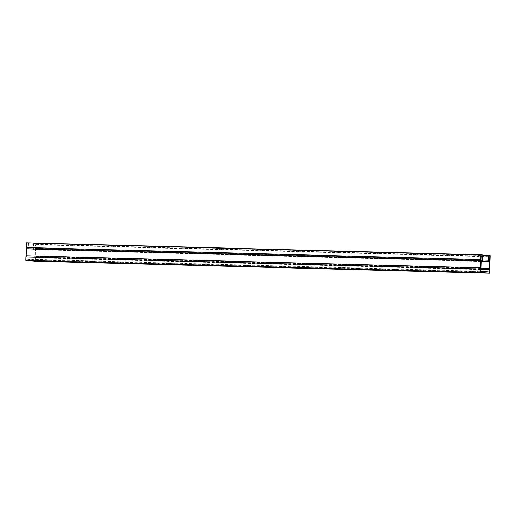 <?xml version="1.0" encoding="UTF-8"?>
<svg xmlns="http://www.w3.org/2000/svg" width="516" height="516" viewBox="0 0 516 516"><rect width="100%" height="100%" fill="white"/><g stroke="black" fill="none" stroke-linecap="round" stroke-linejoin="round"><path stroke-width="0.39" stroke-dasharray="2.58 1.94" d="M488.22 260.399L35.269 248.37A1.348 0.387 91.5 0 0 35.004 249.576L34.791 256.381A1.348 0.387 91.5 0 0 34.978 257.626L34.907 259.961L26.181 259.213L26.252 256.884A1.348 0.387 91.5 0 0 26.516 255.678L26.735 248.873A1.348 0.387 91.5 0 0 26.542 247.628L26.658 243.971L28.141 244.1L27.993 248.841L481.17 260.877M488.336 256.749L35.385 244.713L35.269 248.37M481.093 256.039L26.658 243.971M480.977 259.696L26.542 247.628M481.093 256.13L28.141 244.1M480.686 268.952L26.252 256.884M480.615 271.287L26.181 259.213M489.342 272.029L34.907 259.961M480.673 269.462L34.978 257.626M481.157 261.199L33.411 249.305L33.598 243.371L490.2 255.626M33.598 243.371L482.944 255.31M35.765 243.558L35.617 248.306A1.348 0.387 -88.5 0 1 35.378 249.473L35.153 256.549A1.348 0.387 -88.5 0 1 35.32 257.748L35.211 261.173M488.342 256.658L35.385 244.713M481.157 261.219L33.753 249.338L33.908 244.59M95.138 261.393L75.762 260.761L95.138 261.393L95.105 262.412M170.873 263.405L151.498 262.773L170.873 263.405L170.841 264.424M246.609 265.418L227.24 264.785L246.609 265.418L246.584 266.437M322.352 267.423L302.976 266.798L322.352 267.423L322.319 268.449M398.088 269.436L378.718 268.81L398.088 269.436L398.062 270.461M473.83 271.448L454.454 270.816L473.83 271.448L473.798 272.474M435.962 270.442L416.586 269.81L435.962 270.442L435.93 271.468M360.22 268.43L340.85 267.804L360.22 268.43L360.187 269.455M284.484 266.424L265.108 265.792L284.484 266.424L284.451 267.443M208.741 264.411L189.372 263.779L208.741 264.411L208.709 265.43M133.005 262.399L113.63 261.767L133.005 262.399L132.973 263.418M57.263 260.387L37.894 259.754L57.263 260.387L57.231 261.406M26.355 242.759L482.95 255.014M481.17 260.903L27.993 248.841M28.515 242.939L28.335 248.873M33.411 249.305L33.753 249.338M481.151 261.425L35.004 249.576M481.17 260.941L26.735 248.873M480.951 267.746L26.516 255.678M480.912 268.23L34.791 256.381M490.052 260.374L35.617 248.306M489.755 269.823L35.32 257.748M92.022 262.315L92.061 261.128M79.522 261.986L79.561 260.799M82.605 262.064L82.637 261.057M167.758 264.327L167.797 263.141M155.264 263.999L155.303 262.812M158.347 264.076L158.373 263.07M243.5 266.34L243.539 265.153M231 266.004L231.039 264.824M234.083 266.088L234.116 265.082M319.236 268.352L319.275 267.165M306.743 268.017L306.775 266.83M309.826 268.101L309.852 267.095M394.979 270.365L395.011 269.178M382.479 270.029L382.517 268.842M385.562 270.113L385.594 269.107M470.715 272.377L470.753 271.19M458.221 272.042L458.253 270.855M461.304 272.125L461.33 271.119M432.847 271.371L432.885 270.184M420.347 271.035L420.385 269.849M423.43 271.119L423.462 270.113M357.104 269.358L357.143 268.172M344.611 269.023L344.649 267.836M347.694 269.107L347.726 268.101M281.368 267.346L281.407 266.159M268.868 267.011L268.907 265.824M271.951 267.095L271.984 266.088M205.626 265.334L205.665 264.147M193.132 265.005L193.171 263.818M196.215 265.082L196.248 264.076M129.89 263.321L129.929 262.134M117.39 262.992L117.429 261.805M120.473 263.07L120.505 262.064M54.148 261.309L54.186 260.122M41.654 260.98L41.693 259.793M44.737 261.064L44.769 260.051M489.587 268.617L35.153 256.549M489.568 268.475L35.133 256.407M489.781 261.676L35.346 249.609M489.807 261.541L35.378 249.473M98.898 262.618L98.937 261.431M75.723 261.947L75.762 260.761M174.634 264.624L174.672 263.437M151.459 263.96L151.498 262.773M250.376 266.637L250.415 265.45M227.201 265.972L227.24 264.785M326.112 268.649L326.151 267.462M302.937 267.985L302.976 266.798M401.854 270.661L401.893 269.475M378.68 269.991L378.718 268.81M477.59 272.674L477.629 271.487M454.415 272.003L454.454 270.816M439.722 271.668L439.761 270.481M416.547 270.997L416.586 269.81M363.986 269.655L364.019 268.468M340.812 268.991L340.85 267.804M288.244 267.643L288.283 266.456M265.069 266.978L265.108 265.792M212.508 265.63L212.54 264.444M189.333 264.966L189.372 263.779M136.766 263.618L136.804 262.438M113.591 262.954L113.63 261.767M61.03 261.612L61.062 260.425M37.855 260.941L37.894 259.754"/><path stroke-width="0.77" d="M481.157 261.199L488.188 261.406L488.342 256.658L489.819 256.787L489.703 260.445A1.348 0.387 91.5 0 0 489.439 261.651L489.226 268.449A1.348 0.387 91.5 0 0 489.413 269.694L489.342 272.029L480.615 271.287L480.686 268.952A1.348 0.387 91.5 0 0 480.951 267.746L481.17 260.941A1.348 0.387 91.5 0 0 480.977 259.696L481.093 256.039L482.576 256.168L482.428 260.915L481.17 260.877M489.703 260.445L488.22 260.399M489.819 256.787L488.336 256.749M482.576 256.168L481.093 256.13M482.944 255.31L490.2 255.626L490.052 260.374A1.348 0.387 -88.5 0 1 489.807 261.541L489.587 268.617A1.348 0.387 -88.5 0 1 489.755 269.823L489.645 273.241L35.211 261.173L25.8 260.374L25.91 256.949A1.348 0.387 -88.5 0 1 26.174 255.743L26.374 248.706A1.348 0.387 -88.5 0 1 26.206 247.506L26.355 242.759L480.789 254.827L482.95 255.014L482.77 260.941L481.17 260.903M489.645 273.241L480.235 272.442L480.344 269.017A1.348 0.387 -88.5 0 1 480.609 267.817L26.174 255.743M480.609 267.817L480.802 260.774A1.348 0.387 -88.5 0 1 480.641 259.574L480.789 254.827M489.413 269.694L480.673 269.462M487.846 261.373L488.033 255.446M488.188 261.406L481.157 261.219M25.8 260.374L480.235 272.442M92.022 262.315L75.723 261.947L92.022 262.315M167.758 264.327L151.459 263.96L167.758 264.327M243.5 266.34L227.201 265.972L243.5 266.34M319.236 268.352L302.937 267.985L319.236 268.352M394.979 270.365L378.68 269.991L394.979 270.365M470.715 272.377L454.415 272.003L470.715 272.377M432.847 271.371L416.547 270.997L432.847 271.371M357.104 269.358L340.812 268.991L357.104 269.358M281.368 267.346L265.069 266.978L281.368 267.346M205.626 265.334L189.333 264.966L205.626 265.334M129.89 263.321L113.591 262.954L129.89 263.321M54.148 261.309L37.855 260.941L54.148 261.309M482.77 260.941L482.428 260.915M489.439 261.651L481.151 261.425M480.344 269.017L25.91 256.949M480.828 260.915L26.393 248.847M489.226 268.449L480.912 268.23M480.641 259.574L26.206 247.506M480.802 260.774L26.374 248.706"/></g></svg>
